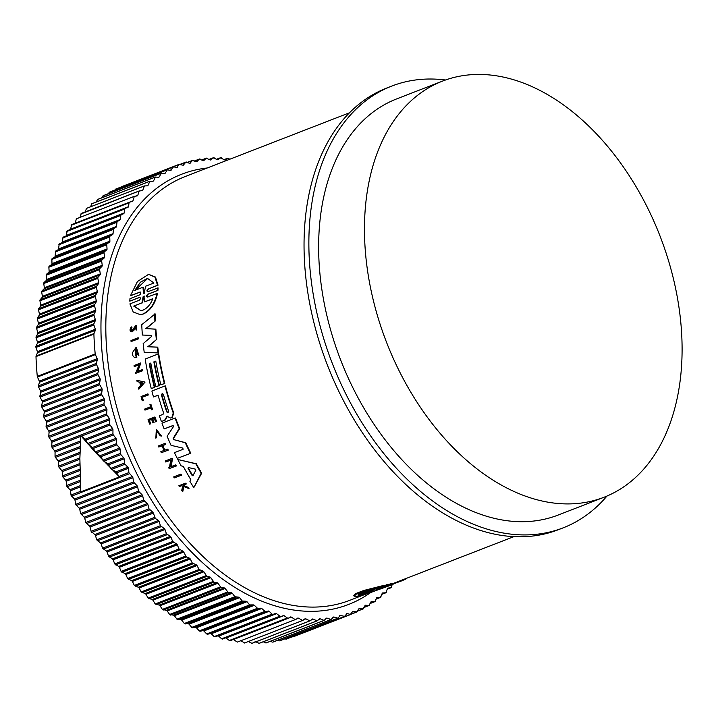 <?xml version="1.0" encoding="UTF-8"?>
<svg xmlns="http://www.w3.org/2000/svg" width="718" height="718" viewBox="0 0 718 718"><rect width="100%" height="100%" fill="white"/><g stroke="black" fill="none" stroke-linecap="round" stroke-linejoin="round"><path stroke-width="1.08" d="M369.546 592.072L357.636 596.38L354.154 596.191L353.723 595.563L355.823 593.544L363.658 590.519L384.301 585.26L384.713 585.879L377.291 589.119L387.029 585.341L379.077 588.715L393.5 583.967L393.105 583.375L390.134 583.94L390.547 584.542C395.295 583.303 394.281 583.931 387.514 586.418L363.461 595.043L372.848 591.264M384.498 585.556L388.402 584.326L388.815 584.937M388.555 584.551L390.134 583.94M180.478 474.266L180.981 474.212A227.31 149.407 68.8 0 0 181.555 475.226L174.241 477.919A228.001 149.856 -111.2 0 1 173.675 476.905L180.478 474.266A228.001 149.856 -111.2 0 0 181.053 475.28L181.555 475.226M142.442 397.269A227.31 149.407 68.8 0 0 143.322 400.482L142.864 400.518A228.001 149.856 -111.2 0 1 141.984 397.314L148.276 395.008L141.984 397.314M142.218 400.77A228.001 149.856 -111.2 0 1 141.06 396.489L147.989 393.94A227.31 149.407 68.8 0 0 148.276 395.008M150.466 404.396L150.933 404.351A227.31 149.407 68.8 0 0 152.539 409.583L151.534 409.834A228.001 149.856 -111.2 0 1 150.897 407.815L144.973 410.122A228.001 149.856 -111.2 0 1 144.65 409.072L150.574 406.774A228.001 149.856 -111.2 0 1 149.918 404.611L150.466 404.396A228.001 149.856 68.8 0 0 152.081 409.619L151.534 409.834M150.942 407.941L144.973 410.122M156.712 430.809L156.605 437.388L155.842 438.195L156.479 430.818L160.213 435.754L161.442 436.041L156.748 429.84M181.78 485.718L179.303 486.526A228.001 149.856 -111.2 0 1 178.836 485.763L185.316 483.25A228.001 149.856 68.8 0 0 185.774 484.013L183.278 484.982A228.001 149.856 68.8 0 0 183.772 485.799L187.91 487.477A228.001 149.856 68.8 0 0 188.511 488.437L183.494 486.409L182.318 491.39A228.001 149.856 -111.2 0 1 181.69 490.403L182.749 486.113L181.591 485.637L179.303 486.526M185.316 483.25L185.818 483.205A227.31 149.407 68.8 0 0 186.285 483.968L183.781 484.937A227.31 149.407 68.8 0 0 184.284 485.754L188.421 487.423A227.31 149.407 68.8 0 0 189.031 488.393L188.511 488.437M184.005 486.364L182.83 491.345L182.318 491.39M151.624 419.411L149.416 420.272A227.31 149.407 68.8 0 0 150.681 423.862L149.64 424.132A228.001 149.856 -111.2 0 1 148.052 419.59L154.532 417.077A228.001 149.856 68.8 0 0 156.12 421.619L155.573 421.825A228.001 149.856 68.8 0 1 154.307 418.235L152.378 418.989A228.001 149.856 -111.2 0 0 153.643 422.579L152.844 422.884A228.001 149.856 68.8 0 1 151.588 419.294L149.416 420.272M154.532 417.077L154.989 417.032A227.31 149.407 68.8 0 0 156.578 421.574L155.573 421.825M154.352 418.361L152.844 418.944A227.31 149.407 68.8 0 0 154.101 422.534L152.844 422.884M162.815 445.582L165.221 444.505A228.001 149.856 -111.2 0 1 164.772 443.473L165.248 443.428A227.31 149.407 68.8 0 0 165.696 444.46L162.815 445.582A227.31 149.407 68.8 0 0 164.844 450.105M162.34 445.627A228.001 149.856 68.8 0 0 164.422 450.267L167.788 449.109A227.31 149.407 68.8 0 0 168.263 450.141L161.308 452.69A228.001 149.856 -111.2 0 1 160.832 451.667L164.036 450.419A228.001 149.856 -111.2 0 1 161.954 445.77L158.75 447.018A228.001 149.856 -111.2 0 1 158.301 445.986L164.772 443.473M162.008 445.896L158.75 447.018M170.678 460.247L165.777 462.006A228.001 149.856 -111.2 0 1 165.266 460.974L172.069 458.335L170.651 466.817L175.434 464.959A228.001 149.856 68.8 0 0 175.973 465.973L169.161 468.612A228.001 149.856 -111.2 0 1 168.631 467.597L169.511 467.256L170.704 460.094L165.777 462.006M172.069 458.335L172.553 458.29L171.135 466.772M175.434 464.959L175.928 464.914A227.31 149.407 68.8 0 0 176.457 465.928L169.161 468.612M177.804 459.493L196.328 463.774A227.31 149.407 68.8 0 0 201.677 473.18L193.797 487.639A228.001 149.856 -111.2 0 1 189.902 481.338L190.8 479.633A228.001 149.856 -111.2 0 1 183.269 466.35L181.107 465.847A228.001 149.856 -111.2 0 1 177.804 459.493L195.834 463.819A228.001 149.856 68.8 0 0 201.175 473.234L193.797 487.639M167.5 416.18L165.05 420.245L161.388 421.52L164.593 420.281L167.034 416.216L170.435 418.02L171.925 417.445L173.244 413.003A228.001 149.856 68.8 0 1 164.969 385.97L165.427 385.925A227.31 149.407 68.8 0 0 173.702 412.967L172.392 417.4L170.902 417.975M158.113 395.304L153.49 396.955A228.001 149.856 -111.2 0 1 151.884 391.041L164.969 385.97M173.155 425.568L164.171 428.915A228.001 149.856 -111.2 0 1 161.972 423.126L175.057 418.047A228.001 149.856 68.8 0 0 179.159 428.646L173.155 438.384L174.232 439.748L185.756 442.737A227.31 149.407 68.8 0 0 190.808 453.246L177.238 458.371A228.001 149.856 -111.2 0 1 174.438 452.636L183.117 449.271L182.794 448.086L171.046 445.339A228.001 149.856 -111.2 0 1 167.123 436.257L173.487 426.582L172.841 425.55L164.171 428.915M175.057 418.047L175.524 418.002A227.31 149.407 68.8 0 0 179.635 428.601L173.63 438.339M158.274 353.947L158.741 353.902A227.31 149.407 68.8 0 0 164.799 383.457L160.877 384.839A228.001 149.856 -111.2 0 1 155.788 361.118L153.867 361.863A228.001 149.856 68.8 0 0 158.956 385.593L155.878 386.787A228.001 149.856 -111.2 0 1 150.789 363.057L149.254 363.649A228.001 149.856 68.8 0 0 154.343 387.379L151.256 388.582A228.001 149.856 -111.2 0 1 145.189 359.027L158.274 353.947A228.001 149.856 68.8 0 0 164.341 383.502L160.877 384.839M155.815 361.244L154.325 361.818A227.31 149.407 68.8 0 0 159.414 385.548L155.878 386.787M150.816 363.182L149.712 363.604A227.31 149.407 68.8 0 0 154.801 387.334L151.256 388.582M155.142 313.883A227.31 149.407 68.8 0 0 155.375 320.892L146.167 328.629L155.869 329.131A227.31 149.407 68.8 0 0 156.802 339.291L148.213 346.758L157.754 347.144A227.31 149.407 68.8 0 0 158.588 352.924L144.228 352.43A228.001 149.856 -111.2 0 1 143.16 343.626L151.327 336.661L151.211 335.387L142.37 335.037A228.001 149.856 -111.2 0 1 141.751 324.68L155.142 313.883M135.881 353.543L136.348 353.498A227.31 149.407 68.8 0 0 136.86 357.241L136.393 357.277A228.001 149.856 -111.2 0 1 135.881 353.543L135.208 353.803A228.001 149.856 68.8 0 0 135.487 355.949L135.864 349.083L137.587 354.521L138.861 355.356L136.384 347.53L135.917 347.575L138.403 355.401M136.097 349.083L135.19 355.706M139.104 364.852L134.239 366.602A228.001 149.856 -111.2 0 1 134.06 365.543L140.872 362.895L137.282 371.583L142.065 369.725A228.001 149.856 68.8 0 0 142.263 370.775L135.451 373.414A228.001 149.856 -111.2 0 1 135.262 372.364L136.142 372.023L139.175 364.69L134.239 366.602M140.872 362.895L137.739 371.538M142.065 369.725L142.532 369.68A227.31 149.407 68.8 0 0 142.72 370.73L135.451 373.414M136.833 380.298L145.072 382.075L138.852 389.21A228.001 149.856 -111.2 0 1 138.538 387.908L140.513 385.485A228.001 149.856 -111.2 0 1 139.768 382.227L137.111 381.599A228.001 149.856 -111.2 0 1 136.833 380.298L145.072 382.075M134.14 330.011L133.665 330.056L134.553 327.623L135.029 327.579L134.14 330.011L132.094 331.895C129.707 331.483 129.419 329.795 131.241 326.834L131.986 327.668C130.856 329.517 131.035 330.576 132.525 330.827M131.241 326.834L131.986 327.668M131.789 330.926L135.693 325.577L136.169 325.532L136.608 329.993L135.792 329.149L135.523 326.681L134.553 327.623M137.802 337.873L138.269 337.828A227.31 149.407 68.8 0 0 138.359 338.887L131.08 341.571A228.001 149.856 -111.2 0 1 130.99 340.511L137.802 337.873A228.001 149.856 68.8 0 0 137.892 338.932L131.08 341.571M139.965 297.36L129.787 301.156L129.958 298.67L139.705 294.892C141.078 293.447 141.15 292.513 139.92 292.082L130.452 295.753L137.443 281.537L148.599 274.312L154.926 277.094L157.538 285.252L148.581 288.878C147.199 290.314 147.127 291.257 148.357 291.688M140.36 292.064L130.452 295.753M148.599 274.312L155.456 277.049L158.05 285.199L148.581 288.878M147.648 291.777L158.095 287.9L157.924 290.386L148.186 294.165C146.822 295.619 146.768 296.552 148.025 296.992M147.316 297.081L157.484 293.312C155.42 303.31 150.789 310.185 143.582 313.937L140.243 314.672L133.225 311.989L129.904 303.867L139.364 300.196C140.728 298.751 140.782 297.808 139.525 297.378L129.787 301.156M164.889 420.299L164.422 420.344M156.982 293.366C154.926 303.355 150.295 310.23 143.097 313.981L140.243 314.672M606.961 496.057A236.922 155.725 -111.2 0 1 563.145 527.847A236.922 155.725 -111.2 0 1 318.989 321.736A236.922 155.725 -111.2 0 1 391.741 86.079A236.922 155.725 -111.2 0 1 445.537 80.003M391.741 86.079L386.921 87.955A236.922 155.725 68.8 0 0 314.161 323.612A236.922 155.725 68.8 0 0 558.326 529.713L563.145 527.847M168.129 412.85L166.72 411.926A228.001 149.856 -111.2 0 1 161.46 395.071L162.259 393.338L163.381 394.326A228.001 149.856 68.8 0 0 168.64 411.172L167.922 412.904M192.927 475.63L192.047 475.388A228.001 149.856 -111.2 0 1 187.99 468.235L188.322 467.526L195.377 469.141L195.915 470.102L192.927 475.63M144.201 292.648L143.779 293.312L143.421 292.953L142.99 287.227L134.778 290.422L140.396 282.192L147.495 278.378L153.921 282.991L145.7 286.177L144.201 292.648M152.844 298.679C150.601 304.36 147.352 308.166 143.097 310.104L140.818 310.661L133.71 306.101L141.958 302.906L143.187 296.453L143.959 296.157L144.596 301.874L152.844 298.679M367.024 592.17L366.602 591.551L358.39 594.737L358.812 595.357C354.548 595.159 366.898 590.349 377.946 587.925L369.734 591.12L373.216 590.699L358.192 595.123M389.219 585.35L370.075 592.781L378.323 589.577L375.747 590.052L389.668 585.341M37.291 376.411A1.373 0.906 68.8 0 0 37.345 376.699A1.373 0.906 68.8 0 0 37.462 377.04L95.359 354.575A1.373 0.906 -111.2 0 1 95.243 354.234A1.373 0.906 -111.2 0 1 95.198 353.947A240.871 158.319 68.8 0 1 93.896 334.121A1.373 0.906 -111.2 0 1 93.995 333.565L95.341 330.334L37.435 352.798L36.088 356.029A1.373 0.906 -111.2 0 0 35.999 356.586A240.871 158.319 68.8 0 0 37.291 376.411L95.198 353.947M672.56 275.263A223.19 146.696 -111.2 0 1 604.017 497.251A223.19 146.696 -111.2 0 1 374.006 303.095A223.19 146.696 -111.2 0 1 442.548 81.098A223.19 146.696 -111.2 0 1 672.56 275.263M604.017 497.251L558.182 515.039A223.19 146.696 -111.2 0 1 328.171 320.883A223.19 146.696 -111.2 0 1 396.713 98.887L442.548 81.098M38.458 385.844A1.373 0.906 68.8 0 0 38.467 386.67A1.373 0.906 68.8 0 0 38.61 387.065L40.549 391.068L98.447 368.603L96.517 364.591A1.373 0.906 -111.2 0 1 96.374 364.205A1.373 0.906 -111.2 0 1 96.356 363.38L97.316 359.808L39.418 382.272L38.458 385.844L96.356 363.38M35.954 346.282A1.373 0.906 68.8 0 0 35.9 347.279A1.373 0.906 68.8 0 0 35.954 347.449L37.417 351.667L95.323 329.203L93.852 324.985A1.373 0.906 -111.2 0 1 93.798 324.814A1.373 0.906 -111.2 0 1 93.852 323.809L95.323 320.704L37.426 343.177L35.954 346.282L93.852 323.809M39.894 395.914A1.373 0.906 68.8 0 0 39.912 396.686A1.373 0.906 68.8 0 0 40.082 397.126L42.129 401.066L100.026 378.601L97.989 374.661A1.373 0.906 -111.2 0 1 97.819 374.222A1.373 0.906 -111.2 0 1 97.792 373.45L98.617 369.77L40.72 392.234L39.894 395.914L97.792 373.45M36.142 336.652A1.373 0.906 68.8 0 0 36.071 337.693A1.373 0.906 68.8 0 0 36.097 337.81L37.444 342.055L95.341 319.591L94.004 315.337A1.373 0.906 -111.2 0 1 93.968 315.229A1.373 0.906 -111.2 0 1 94.04 314.188L95.629 311.217L37.731 333.682L36.142 336.652L94.04 314.188M41.644 406.002A1.373 0.906 68.8 0 0 41.68 406.729A1.373 0.906 68.8 0 0 41.877 407.223L44.022 411.082L101.929 388.618L99.775 384.758A1.373 0.906 -111.2 0 1 99.578 384.265A1.373 0.906 -111.2 0 1 99.542 383.538L100.233 379.768L42.335 402.233L41.644 406.002L99.542 383.538M36.654 327.166A1.373 0.906 68.8 0 0 36.555 328.243A1.373 0.906 68.8 0 0 36.573 328.305L37.785 332.578L95.691 310.113L94.471 305.841A1.373 0.906 -111.2 0 1 94.462 305.778A1.373 0.906 -111.2 0 1 94.552 304.701L96.266 301.865L38.368 324.33L36.654 327.166L94.552 304.701M43.708 416.108A1.373 0.906 68.8 0 0 43.753 416.781A1.373 0.906 68.8 0 0 43.977 417.329L46.23 421.098L104.128 398.634L101.884 394.864A1.373 0.906 -111.2 0 1 101.66 394.317A1.373 0.906 -111.2 0 1 101.615 393.644L102.162 389.784L44.265 412.249L43.708 416.108L101.615 393.644M46.087 426.205A1.373 0.906 68.8 0 0 46.14 426.824A1.373 0.906 68.8 0 0 46.401 427.425L48.743 431.105L106.641 408.641L104.298 404.961A1.373 0.906 -111.2 0 1 104.038 404.36A1.373 0.906 -111.2 0 1 103.993 403.74L104.406 399.8L46.508 422.274L46.087 426.205L103.993 403.74M48.779 436.275A1.373 0.906 68.8 0 0 48.833 436.84A1.373 0.906 68.8 0 0 49.12 437.486L51.552 441.067L109.459 418.603L107.018 415.022A1.373 0.906 -111.2 0 1 106.731 414.376A1.373 0.906 -111.2 0 1 106.677 413.81L106.955 409.798L49.057 432.263L48.779 436.275L106.677 413.81M109.459 418.603A1.373 0.906 -111.2 0 1 109.809 419.761L51.902 442.225L51.759 446.3A1.373 0.906 68.8 0 0 51.822 446.811A1.373 0.906 68.8 0 0 52.145 447.502L54.667 450.976L80.479 440.96M85.271 439.102L80.802 435.673L79.869 458.56L80.82 491.884L119.421 476.905L115.876 471.852L111.254 468.908L107.871 463.819L103.275 460.75L100.089 455.67L95.53 452.484L93.412 448.391L87.919 443.984L85.271 439.102L112.564 428.511L110.042 425.038A1.373 0.906 -111.2 0 1 109.719 424.347A1.373 0.906 -111.2 0 1 109.666 423.835L109.809 419.761M80.407 442.288L55.053 452.125L55.044 456.253A1.373 0.906 68.8 0 0 55.106 456.711A1.373 0.906 68.8 0 0 55.465 457.447L58.068 460.803L80.003 452.295M92.55 447.431L115.966 438.339L113.363 434.982A1.373 0.906 -111.2 0 1 113.004 434.246A1.373 0.906 -111.2 0 1 112.95 433.789L112.95 429.66L86.106 440.071M79.967 453.614L58.481 461.952L58.616 466.126A1.373 0.906 68.8 0 0 58.679 466.529A1.373 0.906 68.8 0 0 59.073 467.31L61.748 470.55L79.842 463.532M100.089 455.67L119.655 448.086L116.971 444.846A1.373 0.906 -111.2 0 1 116.576 444.065A1.373 0.906 -111.2 0 1 116.522 443.661L116.388 439.479L93.412 448.391M79.842 464.833L62.197 471.681L62.475 475.899A1.373 0.906 68.8 0 0 62.529 476.24A1.373 0.906 68.8 0 0 62.96 477.066L65.715 480.171L79.976 474.643M107.871 463.819L123.613 457.707L120.857 454.602A1.373 0.906 -111.2 0 1 120.436 453.776A1.373 0.906 -111.2 0 1 120.373 453.426L120.103 449.208L100.978 456.63M80.012 475.926L66.191 481.293L66.603 485.539A1.373 0.906 68.8 0 0 66.657 485.826A1.373 0.906 68.8 0 0 67.124 486.696L69.942 489.676L80.425 485.61M115.876 471.852L127.849 467.212L125.022 464.232A1.373 0.906 -111.2 0 1 124.555 463.361A1.373 0.906 -111.2 0 1 124.51 463.074L124.097 458.829L108.786 464.761M80.497 486.876L70.454 490.771L71.046 495.276L74.439 499.028L132.336 476.555L128.953 472.812L128.36 468.307L116.828 472.785M75.668 504.395L79.186 508.209L137.084 485.745L133.602 482.101L132.884 477.641L74.977 500.105L75.668 504.395L133.566 481.931M80.578 513.567L84.177 517.211L142.074 494.747L138.502 491.22L137.65 486.804L79.752 509.268L80.578 513.567L138.475 491.103M85.72 522.542L89.4 526.007L147.298 503.542L143.636 500.141L142.667 495.779L84.769 518.243L85.72 522.542L143.627 500.078M190.808 453.246L177.238 458.371M185.756 442.737L185.28 442.782A228.001 149.856 68.8 0 0 190.324 453.291M174.232 439.748L185.28 442.782M173.765 439.793L173.155 438.384M179.635 428.601L179.159 428.646M157.754 347.144L157.287 347.18A228.001 149.856 68.8 0 0 158.122 352.969M148.213 346.758L157.287 347.18M156.802 339.291L147.746 346.803M155.869 329.131L155.393 329.176A228.001 149.856 68.8 0 0 156.327 339.336M146.167 328.629L155.393 329.176M155.375 320.892L145.682 328.673M154.657 313.928A228.001 149.856 68.8 0 0 154.891 320.937M153.49 396.955L158.077 395.178A228.001 149.856 -111.2 0 0 163.524 412.76L163.031 414.367L159.36 415.794A228.001 149.856 68.8 0 0 161.388 421.52M166.738 416.772L167.034 416.216M159.414 385.548L158.956 385.593M154.325 361.818L153.867 361.863M164.799 383.457L164.341 383.502M154.801 387.334L154.343 387.379M149.712 363.604L149.254 363.649M201.677 473.18L201.175 473.234M196.328 463.774L195.834 463.819M135.917 347.575L132.256 352.933A228.001 149.856 68.8 0 0 132.48 354.728C133.252 356.945 134.553 357.797 136.393 357.277L136.86 357.241M176.457 465.928L175.973 465.973M142.72 370.73L142.263 370.775M144.614 382.12L138.852 389.21M165.696 444.46L165.221 444.505M168.263 450.141L161.308 452.69M167.312 449.154A228.001 149.856 68.8 0 0 167.779 450.186M154.101 422.534L153.643 422.579M152.844 418.944L152.378 418.989M156.578 421.574L156.12 421.619M150.681 423.862L149.64 424.132M148.958 420.317A228.001 149.856 68.8 0 0 150.215 423.907M133.665 330.056L132.094 331.895M135.693 325.577L136.124 330.038M132.04 330.872C130.559 330.612 130.38 329.562 131.511 327.713M188.421 487.423L187.91 487.477M184.284 485.754L183.772 485.799M183.781 484.937L183.278 484.982M186.285 483.968L185.774 484.013M156.605 437.388L156.138 437.433M155.842 438.195L156.282 429.876L160.967 436.086M152.539 409.583L152.081 409.619M143.322 400.482L142.864 400.518M147.531 393.976A228.001 149.856 68.8 0 0 147.818 395.044M138.359 338.887L137.892 338.932M181.053 475.28L174.241 477.919M147.522 297.037C146.266 296.597 146.319 295.663 147.684 294.218L148.186 294.165M157.924 290.386L147.684 294.218M157.592 287.954L157.422 290.431M147.845 291.732C146.616 291.302 146.687 290.359 148.07 288.923M158.05 285.199L157.538 285.252M393.446 583.887L401.909 580.781L401.533 580.234M406.182 578.43L406.406 578.762A228.001 149.856 68.8 0 1 401.909 580.781M359.206 595.769L361.181 595.653L373.342 591.174M386.616 584.73L387.029 585.341M354.154 596.191L356.254 594.181L364.08 591.156L384.713 585.879M359.404 596.066L369.043 592.135M39.418 382.272A1.373 0.906 68.8 0 0 39.284 381.114L97.181 358.65L95.359 354.575M97.181 358.65A1.373 0.906 -111.2 0 1 97.316 359.808M98.447 368.603A1.373 0.906 -111.2 0 1 98.617 369.77M100.026 378.601A1.373 0.906 -111.2 0 1 100.233 379.768M101.929 388.618A1.373 0.906 -111.2 0 1 102.162 389.784M104.128 398.634A1.373 0.906 -111.2 0 1 104.406 399.8M106.641 408.641A1.373 0.906 -111.2 0 1 106.955 409.798M112.564 428.511A1.373 0.906 -111.2 0 1 112.95 429.66M115.966 438.339A1.373 0.906 -111.2 0 1 116.388 439.479M119.655 448.086A1.373 0.906 -111.2 0 1 120.103 449.208M123.613 457.707A1.373 0.906 -111.2 0 1 124.097 458.829M127.849 467.212A1.373 0.906 -111.2 0 1 128.36 468.307M132.336 476.555L132.884 477.641M137.084 485.745L137.65 486.804M142.074 494.747L142.667 495.779M147.298 503.542L147.917 504.557L90.019 527.021L91.105 531.311L94.839 534.587L152.746 512.122L149.003 508.847L147.917 504.557M152.746 512.122L153.392 513.11L95.494 535.574L96.706 539.855L100.502 542.943L158.409 520.469L155.303 518.405L153.392 513.11M158.409 520.469L159.082 521.43L101.175 543.894L102.521 548.148L106.372 551.038L164.269 528.574L160.419 525.684L159.082 521.43M164.269 528.574L164.969 529.498L107.063 551.962L108.535 556.181L112.43 558.873L170.328 536.409L166.432 533.716L164.969 529.498M170.328 536.409L171.046 537.306L113.148 559.771L114.736 563.944L118.667 566.43L176.565 543.957L172.634 541.48L171.046 537.306M176.565 543.957L177.301 544.818L119.403 567.292L121.109 571.42L125.067 573.682L182.973 551.218L179.015 548.956L177.301 544.818M182.973 551.218L183.727 552.043L125.829 574.517L127.651 578.582L131.636 580.638L189.534 558.173L186.348 556.962L183.727 552.043M189.534 558.173L190.306 558.963L132.408 581.427L134.338 585.439L138.341 587.27L196.238 564.806L192.244 562.975L190.306 558.963M196.238 564.806L197.028 565.551L139.13 588.015L141.177 591.955L145.18 593.562L203.077 571.097L199.074 569.491L197.028 565.551M203.077 571.097L203.885 571.806L145.978 594.28L148.132 598.139L152.135 599.512L210.033 577.048L206.874 576.392L203.885 571.806M210.033 577.048L210.85 577.721L152.952 600.185L155.196 603.955L159.19 605.103L217.096 582.639L213.955 582.172L210.85 577.721M217.096 582.639L217.922 583.267L160.024 605.732L162.367 609.411L166.343 610.327L224.24 587.862L221.135 587.584L217.922 583.267M224.24 587.862L225.084 588.455L167.186 610.919L169.619 614.491L173.577 615.182L231.474 592.709L228.405 592.619L225.084 588.455M231.474 592.709L232.318 593.256L174.42 615.721L176.942 619.185L180.864 619.634L238.771 597.17L234.849 596.721L232.318 593.256M238.771 597.17L239.624 597.663L181.726 620.137L184.329 623.484L188.215 623.7L246.112 601.235L242.226 601.02L239.624 597.663M246.112 601.235L246.974 601.684L189.067 624.148L191.751 627.388L195.592 627.361L253.49 604.897L249.658 604.924L246.974 601.684M253.49 604.897L254.351 605.301L196.454 627.765L199.209 630.871L200.107 631.266L202.997 630.61L260.894 608.146L258.013 608.801L254.351 605.301M260.894 608.146L261.756 608.496L203.858 630.969L206.676 633.94L207.583 634.281L210.401 633.447L268.308 610.982L265.481 611.817L261.756 608.496M268.308 610.982L269.169 611.287L211.272 633.752L214.152 636.588L215.05 636.875L217.805 635.861L275.712 613.396L272.957 614.411L272.05 614.123L269.169 611.287M275.712 613.396L276.574 613.648L218.676 636.112L221.611 638.805L222.508 639.047L280.415 616.582L276.574 613.648M283.098 615.38L283.951 615.586L280.415 616.582M290.449 616.933L291.302 617.085L287.837 618.315L283.951 615.586L226.053 638.051L229.939 640.779L287.712 618.36M287.837 618.315L286.94 618.126L229.042 640.591L229.939 640.779M297.746 618.054L298.598 618.162L295.224 619.616L291.302 617.085L233.395 639.55L237.317 642.08L295.026 619.688M295.224 619.616L237.317 642.08M304.988 618.745L305.823 618.799L302.547 620.478L298.598 618.162L295.861 619.221M302.547 620.478L244.65 642.942L302.278 620.576M312.151 618.997L312.985 618.997L309.808 620.89L305.823 618.799L303.813 619.58M309.808 620.89L251.901 643.355L247.925 641.264M319.223 618.808L320.048 618.754L316.979 620.873L312.985 618.997L311.388 619.616M316.979 620.873L259.072 643.337L255.078 641.461M326.196 618.18L327.004 618.081L324.042 620.415L320.048 618.754L318.72 619.266M324.042 620.415L266.145 642.879L263.183 641.793M333.053 617.121L333.843 616.968L331.007 619.508L327.004 618.081L325.873 618.521M331.007 619.508L273.109 641.973M339.776 615.631L340.556 615.425L337.837 618.171L333.843 616.968L332.856 617.354M337.837 618.171L279.939 640.635M346.363 613.702L347.126 613.45L344.541 616.394L340.556 615.425L339.677 615.766M344.541 616.394L286.635 638.858M359.054 608.577L356.702 611.898L352.807 611.332L350.303 614.473L347.126 613.45L346.327 613.764M351.084 614.186L293.177 636.651M357.465 611.556L351.174 614.043M365.139 605.391L362.931 608.882L359.117 608.487M363.667 608.496L357.833 610.865M371.035 601.783L368.971 605.462L365.247 605.22M369.689 605.023L364.232 607.302M376.726 597.78L374.814 601.621L371.188 601.54M375.505 601.137L370.389 603.344M382.2 593.373L380.45 597.385L376.923 597.466M381.114 596.846L376.286 599M387.46 588.58L385.862 592.745L382.452 592.987M386.499 592.162L381.922 594.28M392.225 584.569L391.05 587.719L387.747 588.123M391.66 587.091L387.307 589.173M225.021 160.042L227.732 158.202L229.877 159.199M227.866 158.131L224.052 159.611L228.62 158.283M225.299 159.934L224.456 159.881L225.299 159.934M217.787 159.818L220.48 157.781L224.456 159.881M220.641 157.682L216.603 159.252L221.35 157.807M218.128 159.683L217.303 159.683L218.128 159.683M210.643 160.033L213.309 157.798L217.303 159.683M209.252 159.378L214.17 157.772M211.056 159.872L210.239 159.917L211.056 159.872M203.598 160.679L206.237 158.265L210.239 159.917M201.938 159.934L207.089 158.184M204.083 160.491L203.284 160.59L204.083 160.491M196.669 161.765L199.281 159.163L203.284 160.59M194.695 160.94L200.116 159.028M197.235 161.55L196.436 161.703L197.235 161.55M189.875 163.291L192.442 160.5L196.436 161.703M187.524 162.412L193.259 160.32M190.503 163.049L189.732 163.246L190.503 163.049M183.225 165.239L185.747 162.277L189.732 163.246M180.433 164.341L186.545 162.044M183.925 164.969L183.162 165.221L183.925 164.969M176.727 167.617L179.204 164.485L183.162 165.221M173.343 166.756L179.985 164.198M177.49 167.321L176.754 167.626L177.49 167.321M170.39 170.417L173.585 166.782L176.754 167.626M114.629 190.126L173.585 166.782M171.225 170.094L170.507 170.444L171.225 170.094M164.207 173.648L165.14 173.289L167.357 169.789L170.507 170.444M108.203 193.725L109.45 192.253L167.357 169.789M165.14 173.289L164.449 173.684L165.14 173.289M158.193 177.301L159.252 176.888L161.317 173.218L164.449 173.684M102.037 197.71L103.41 195.682L161.317 173.218M159.252 176.888L158.579 177.337L159.252 176.888M152.333 181.367L153.562 180.891L155.474 177.05L158.579 177.337M96.122 202.081L97.567 199.514L155.474 177.05M153.562 180.891L152.907 181.385L153.562 180.891M146.625 185.863L148.079 185.298L149.838 181.295L152.907 181.385M90.477 206.82L91.931 203.759L149.838 181.295M148.079 185.298L147.45 185.836L148.079 185.298M141.033 190.782L142.819 190.09L144.417 185.926L147.45 185.836M84.921 212.555L86.519 208.391L144.417 185.926M142.819 190.09L142.227 190.674L142.819 190.09M135.46 196.167L137.802 195.26L139.238 190.952L142.227 190.674M138.933 191.069L80.721 214.054L139.238 190.952M137.802 195.26L137.228 195.888L137.802 195.26M129.635 202.117L133.018 200.798L134.284 196.355L137.228 195.888M134.06 196.445L76.386 218.819L134.284 196.355M133.018 200.798L132.471 201.471L133.018 200.798M70.077 229.877L70.588 229.168L128.486 206.703L129.043 202.844L129.59 202.126L132.471 201.471M129.437 202.18L71.692 224.59L71.136 225.308L129.043 202.844L129.59 202.126M128.486 206.703L127.975 207.412L128.486 206.703M65.832 236.168L66.316 235.414L124.214 212.95L124.636 209.01L125.156 208.247L127.975 207.412M125.067 208.283L67.25 230.711L66.729 231.474L124.636 209.01L125.156 208.247M124.214 212.95L123.738 213.695L124.214 212.95M120.211 219.528L119.762 220.318L61.865 242.783L62.313 241.993L120.211 219.528L120.983 214.718L123.738 213.695M120.974 214.727L63.067 237.191L120.974 214.727M116.487 226.439L116.074 227.265L58.176 249.729L58.589 248.904L116.487 226.439L117.079 221.521L119.762 220.318M113.049 233.655A1.373 0.906 -111.2 0 1 112.663 234.517L54.765 256.981A1.373 0.906 68.8 0 0 55.142 256.12L113.049 233.655L113.462 228.647L116.074 227.265M109.89 241.167A1.373 0.906 -111.2 0 1 109.549 242.065L51.642 264.529A1.373 0.906 68.8 0 0 51.992 263.632L109.89 241.167L109.755 236.985A1.373 0.906 -111.2 0 1 110.141 236.069L112.663 234.517M107.036 248.958A1.373 0.906 -111.2 0 1 106.722 249.891L48.824 272.355A1.373 0.906 68.8 0 0 49.138 271.431L107.036 248.958L106.758 244.739A1.373 0.906 -111.2 0 1 107.108 243.788L109.549 242.065M104.478 257.026A1.373 0.906 -111.2 0 1 104.2 257.977L46.302 280.442A1.373 0.906 68.8 0 0 46.58 279.49L104.478 257.026L104.065 252.772A1.373 0.906 -111.2 0 1 104.379 251.785L106.722 249.891M102.225 265.337A1.373 0.906 -111.2 0 1 101.983 266.324L44.085 288.789A1.373 0.906 68.8 0 0 44.328 287.801L102.225 265.337L101.678 261.065A1.373 0.906 -111.2 0 1 101.947 260.051L104.2 257.977M100.287 273.89A1.373 0.906 -111.2 0 1 100.08 274.895L42.182 297.36A1.373 0.906 68.8 0 0 42.389 296.354L100.287 273.89L99.605 269.591A1.373 0.906 -111.2 0 1 99.838 268.55L101.983 266.324M98.662 282.659A1.373 0.906 -111.2 0 1 98.492 283.691L40.594 306.155A1.373 0.906 68.8 0 0 40.755 305.123L98.662 282.659L97.836 278.36A1.373 0.906 -111.2 0 1 98.034 277.283L100.08 274.895M97.352 291.625A1.373 0.906 -111.2 0 1 97.217 292.684L39.319 315.157A1.373 0.906 68.8 0 0 39.445 314.098L97.352 291.625L96.392 287.326A1.373 0.906 -111.2 0 1 96.553 286.231L98.492 283.691M38.368 324.33A1.373 0.906 68.8 0 0 38.458 323.253L96.356 300.788L95.27 296.498A1.373 0.906 -111.2 0 1 95.395 295.376L97.217 292.684M96.356 300.788A1.373 0.906 -111.2 0 1 96.266 301.865M95.691 310.113A1.373 0.906 -111.2 0 1 95.629 311.217M95.341 319.591A1.373 0.906 -111.2 0 1 95.323 320.704M95.323 329.203A1.373 0.906 -111.2 0 1 95.341 330.334M192.774 475.774L192.047 475.388L193.277 475.72M188.825 467.481L187.99 468.235L188.322 467.526M142.622 382.891L140.845 385.072A228.001 149.856 -111.2 0 1 140.225 382.326L142.622 382.891M143.779 293.312L144.282 293.267M144.462 296.112L143.959 296.157M374.958 590.313L375.747 590.052M162.492 393.356L161.918 395.026A227.31 149.407 68.8 0 0 167.186 411.881L166.72 411.926M188.484 468.19A227.31 149.407 68.8 0 0 192.55 475.343M140.719 382.443A227.31 149.407 68.8 0 0 141.213 384.624M143.932 292.908L143.51 287.182L142.99 287.227M147.755 278.351L135.487 289.928M141.958 302.906L133.71 306.101M134.203 306.056L140.863 310.643M152.781 298.85L144.596 301.874M142.451 302.861L143.699 296.408M366.602 591.551L369.573 590.878M369.734 591.12L369.312 590.501L371.915 589.487M37.435 352.798A1.373 0.906 68.8 0 0 37.417 351.667M37.426 343.177A1.373 0.906 68.8 0 0 37.444 342.055M37.731 333.682A1.373 0.906 68.8 0 0 37.785 332.578M39.319 315.157L37.489 317.841A1.373 0.906 68.8 0 0 37.372 318.963L38.458 323.253M40.594 306.155L38.655 308.704A1.373 0.906 68.8 0 0 38.494 309.79L39.445 314.098M42.182 297.36L40.136 299.756A1.373 0.906 68.8 0 0 39.939 300.824L40.755 305.123M44.085 288.789L41.931 291.014A1.373 0.906 68.8 0 0 41.698 292.064L42.389 296.354M46.302 280.442L44.049 282.515A1.373 0.906 68.8 0 0 43.78 283.529L44.328 287.801M48.824 272.355L46.473 274.258A1.373 0.906 68.8 0 0 46.167 275.236L46.58 279.49M51.642 264.529L49.21 266.261A1.373 0.906 68.8 0 0 48.86 267.213L49.138 271.431M54.765 256.981L52.234 258.534A1.373 0.906 68.8 0 0 51.858 259.458L51.992 263.632M58.176 249.729L55.564 251.112L55.142 256.12M61.865 242.783L59.181 243.985L58.589 248.904M63.076 237.182L62.313 241.993M67.25 230.711L66.316 235.414M71.692 224.59L70.588 229.168M76.386 218.819L75.112 223.271M81.331 213.417L79.895 217.725M122.087 186.662L121.297 186.949M285.001 638.778L285.836 639.101M277.794 640.241L279.123 640.824M270.515 641.246L272.275 642.107M240.692 640.627L244.65 642.942M233.395 639.55L232.542 639.397M226.053 638.051L225.192 637.844M218.676 636.112L217.805 635.861M211.272 633.752L210.401 633.447M203.858 630.969L202.997 630.61M196.454 627.765L195.592 627.361M189.067 624.148L188.215 623.7M181.726 620.137L180.864 619.634M174.42 615.721L173.577 615.182M167.186 610.919L166.343 610.327M160.024 605.732L159.19 605.103M152.952 600.185L152.135 599.512M145.978 594.28L145.18 593.562M139.13 588.015L138.341 587.27M132.408 581.427L131.636 580.638M125.829 574.517L125.067 573.682M119.403 567.292L118.667 566.43M113.148 559.771L112.43 558.873M107.063 551.962L106.372 551.038M101.175 543.894L100.502 542.943M95.494 535.574L94.839 534.587M90.019 527.021L89.4 526.007M84.769 518.243L84.177 517.211M79.752 509.268L79.186 508.209M74.977 500.105L74.439 499.028M70.454 490.771A1.373 0.906 68.8 0 0 69.942 489.676M66.191 481.293A1.373 0.906 68.8 0 0 65.715 480.171M62.197 471.681A1.373 0.906 68.8 0 0 61.748 470.55M58.481 461.952A1.373 0.906 68.8 0 0 58.068 460.803M55.053 452.125A1.373 0.906 68.8 0 0 54.667 450.976M51.902 442.225A1.373 0.906 68.8 0 0 51.552 441.067M49.057 432.263A1.373 0.906 68.8 0 0 48.743 431.105M46.508 422.274A1.373 0.906 68.8 0 0 46.23 421.098M44.265 412.249A1.373 0.906 68.8 0 0 44.022 411.082M42.335 402.233A1.373 0.906 68.8 0 0 42.129 401.066M40.72 392.234A1.373 0.906 68.8 0 0 40.549 391.068M39.284 381.114L37.462 377.04M119.421 476.905L95.53 452.484L80.802 435.673M349.46 112.798L185.334 176.484A227.31 149.407 68.8 0 0 115.526 402.574A227.31 149.407 68.8 0 0 322.777 606.638A227.31 149.407 68.8 0 0 349.783 600.32L363.443 595.016M207.224 167.994A230.747 151.669 68.8 0 0 111.155 405.069A230.747 151.669 68.8 0 0 321.197 610.874A230.747 151.669 68.8 0 0 370.12 592.933M51.759 446.3L109.666 423.835M55.044 456.253L80.21 446.488M87.677 443.589L112.95 433.789M58.616 466.126L79.886 457.878M95.153 451.954L116.522 443.661M62.475 475.899L79.869 469.15M102.88 460.22L120.373 453.426M66.603 485.539L80.165 480.279M110.841 468.378L124.51 463.074M71.01 495.052L80.775 491.256M119.026 476.411L128.908 472.579M172.392 417.4L171.925 417.445M173.702 412.967L173.244 413.003M93.896 334.121L35.999 356.586M161.46 395.071L161.918 395.026M93.995 333.565L36.088 356.029M93.852 324.985L35.954 347.449M38.61 387.065L96.517 364.591M94.004 315.337L36.097 337.81M40.082 397.126L97.989 374.661M94.471 305.841L36.573 328.305M41.877 407.223L99.775 384.758M95.27 296.498L37.372 318.963M43.977 417.329L101.884 394.864M95.395 295.376L37.489 317.841M96.392 287.326L38.494 309.79M46.401 427.425L104.298 404.961M96.553 286.231L38.655 308.704M97.836 278.36L39.939 300.824M49.12 437.486L107.018 415.022M98.034 277.283L40.136 299.756M99.605 269.591L41.698 292.064M52.145 447.502L80.748 436.4M81.331 436.176L110.042 425.038M99.838 268.55L41.931 291.014M101.678 261.065L43.78 283.529M55.465 457.447L80.156 447.87M88.565 444.604L113.363 434.982M101.947 260.051L44.049 282.515M104.065 252.772L46.167 275.236M59.073 467.31L79.869 459.242M96.068 452.959L116.971 444.846M104.379 251.785L46.473 274.258M106.758 244.739L48.86 267.213M62.96 477.066L79.886 470.496M103.832 461.207L120.857 454.602M107.108 243.788L49.21 266.261M109.755 236.985L51.858 259.458M67.124 486.696L80.228 481.616M111.82 469.357L125.022 464.232M110.141 236.069L52.234 258.534M113.049 229.527L55.151 251.991M71.558 496.183L129.455 473.718M113.462 228.647L55.564 251.112M116.63 222.365L58.732 244.829M76.243 505.517L134.149 483.052M117.079 221.521L59.181 243.985M120.498 215.526L62.592 237.99M81.188 514.662L139.086 492.198M86.366 523.619L144.264 501.155M91.105 531.311L149.003 508.847M91.769 532.361L149.676 509.888M96.706 539.855L154.612 517.391M97.397 540.869L155.303 518.405M102.521 548.148L160.419 525.684M103.239 549.135L161.137 526.671M108.535 556.181L166.432 533.716M109.271 557.141L167.177 534.668M114.736 563.944L172.634 541.48M115.49 564.869L173.397 542.395M121.109 571.42L179.015 548.956M121.889 572.3L179.796 549.835M127.651 578.582L185.549 556.118M128.45 579.435L186.348 556.962M134.338 585.439L192.244 562.975M135.163 586.238L193.061 563.774M141.177 591.955L199.074 569.491M142.002 592.718L199.909 570.254M148.132 598.139L206.03 575.665M148.976 598.857L206.874 576.392M155.196 603.955L213.102 581.49M156.057 604.637L213.955 582.172M162.367 609.411L220.264 586.947M163.237 610.049L221.135 587.584M169.619 614.491L227.516 592.027M170.498 615.084L228.405 592.619M176.942 619.185L234.849 596.721M177.831 619.733L235.737 597.259M184.329 623.484L242.226 601.02M185.217 623.978L243.124 601.513M191.751 627.388L249.658 604.924M192.648 627.828L250.555 605.364M199.209 630.871L257.107 608.406M200.107 631.266L258.013 608.801M206.676 633.94L264.583 611.476M207.583 634.281L265.481 611.817M214.152 636.588L272.05 614.123M215.05 636.875L272.957 614.411M221.611 638.805L279.508 616.34M513.909 536.633L393.177 583.483M156.748 429.831L156.282 429.876M67.205 230.729L125.103 208.265M71.603 224.617L129.509 202.153M76.261 218.855L134.167 196.391M81.17 213.452L139.068 190.988M86.313 208.435L144.219 185.971M91.689 203.795L149.586 181.331M97.28 199.55L155.187 177.086M103.087 195.709L160.985 173.244M109.082 192.28L166.989 169.816M115.266 189.265L173.173 166.8M121.629 186.662L179.527 164.198M180.245 164.278L186.052 162.026M187.389 162.358L192.72 160.293M194.596 160.895L199.532 158.983M201.866 159.899L206.461 158.113M209.198 159.351L213.506 157.682M222.481 639.056L280.379 616.591M229.877 640.806L287.774 618.342M237.227 642.125L295.125 619.661M244.515 643.014L302.422 620.54M251.74 643.454L309.637 620.989M258.884 643.463L316.782 620.998M265.92 643.023L323.827 620.558M272.858 642.161L330.756 619.688M279.661 640.851L337.559 618.386M286.329 639.11L344.236 616.645M292.854 636.938L350.752 614.473M351.057 614.231L357.115 611.88M357.752 611.009L363.299 608.864M364.179 607.41L369.294 605.427M370.353 603.425L375.101 601.585M376.259 599.063L380.693 597.34M381.904 594.316L386.069 592.709M387.298 589.2L391.211 587.683"/></g></svg>

